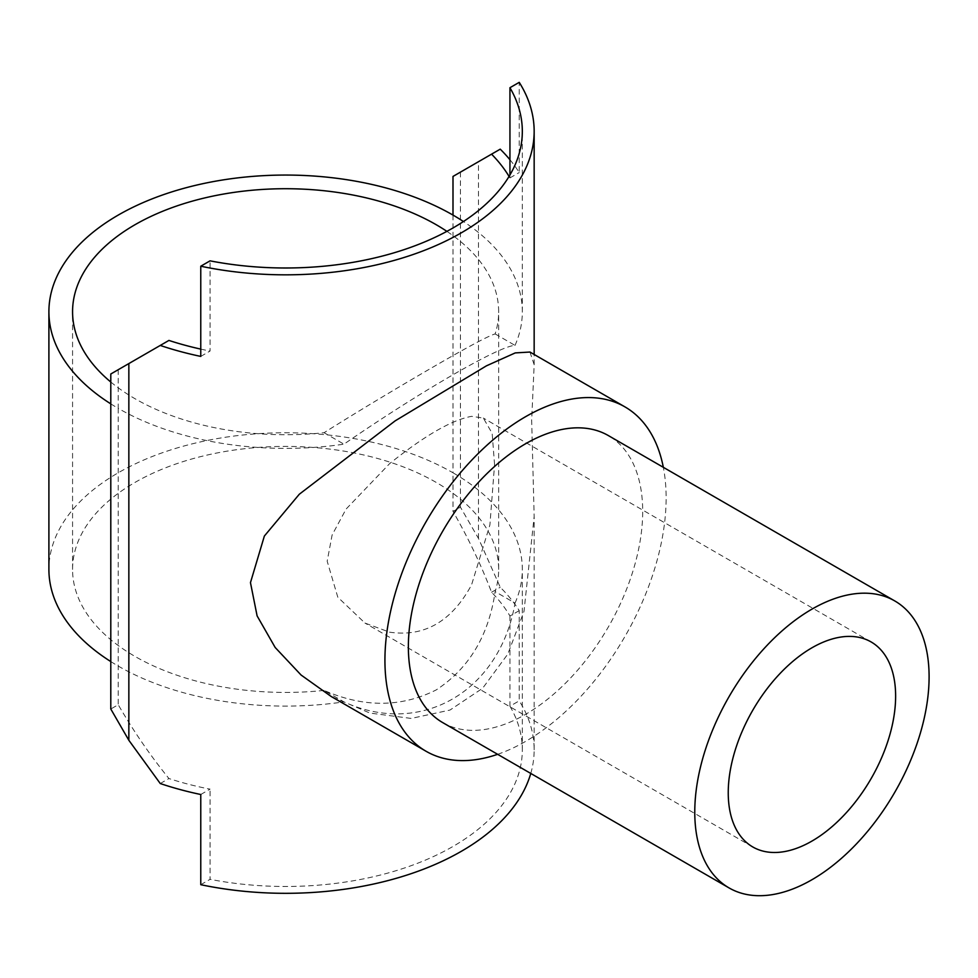 <?xml version="1.0" encoding="UTF-8"?>
<svg xmlns="http://www.w3.org/2000/svg" width="978" height="978" viewBox="0 0 978 978"><rect width="100%" height="100%" fill="white"/><g stroke="black" fill="none" stroke-linecap="round" stroke-linejoin="round"><path stroke-width="0.73" stroke-dasharray="4.89 3.67" d="M324.073 690.407A213.045 122.996 180 0 1 134.964 656.397A213.045 122.996 180 0 1 72.568 569.428A213.045 122.996 180 0 1 204.084 455.785A213.045 122.996 180 0 1 436.261 482.447A213.045 122.996 180 0 1 498.658 569.428A213.045 122.996 180 0 1 495.149 591.629C488.707 635.578 469.073 668.329 436.261 689.893C401.139 707.559 363.743 707.73 324.073 690.407L343.95 701.874C420.882 737.192 499.709 691.678 515.027 603.108L495.149 591.629M110.795 382.019A213.045 122.996 0 0 0 134.964 398.694A213.045 122.996 0 0 0 324.073 432.704C360.503 409.745 404.366 383.62 436.261 365.197C469.073 346.212 488.707 335.784 495.149 333.926A213.045 122.996 0 0 0 498.658 311.725A213.045 122.996 0 0 0 446.897 231.358M494.562 464.574L492.166 433.34L483.328 418.058L471.567 416.347C451.75 419.965 424.428 435.748 389.574 463.682L346.102 509.049L332.104 535.027L327.178 561.213L337.801 597.191L364.965 623.059L389.574 632.179C424.428 637.24 451.75 621.458 471.567 584.844L489.892 524.966L494.562 464.574M442.679 722.583A165.698 95.661 120 0 0 570.37 678.194A165.698 95.661 120 0 0 642.693 511.445A165.698 95.661 120 0 0 608.377 435.589M529.954 352.043L534.159 364.635L531.665 420.283L534.159 516.506L523.988 611.421L507.814 654.074L482.643 688.255L449.978 710.065L411.2 718.427L369.977 713.084L331.126 696.446M497.631 754.319A198.84 114.805 120 0 0 666.128 497.912A198.84 114.805 120 0 0 663.328 467.313M495.149 333.926L515.027 345.405C499.709 345.662 420.882 391.176 343.95 444.171L324.073 432.704M509.941 616.006L509.941 706.202L519.232 700.835L519.232 610.639A248.546 143.497 0 0 0 500.235 587.252L478.486 538.426L460.43 507.154L452.997 511.445C468.12 537.692 480.98 564.636 491.567 592.252A236.713 136.663 180 0 1 509.941 616.006L519.232 610.639M491.567 592.252L500.235 587.252M452.997 176.431L500.235 149.157M110.795 373.999L168.925 340.43M509.941 159.744A248.546 143.497 180 0 1 519.232 172.544L519.232 82.348M509.941 174.952L509.941 177.91A236.713 136.663 0 0 0 509.061 176.431M509.941 177.91L519.232 172.544M200.771 356.408L210.062 351.041L210.062 260.845M200.771 349.109A236.713 136.663 0 0 0 210.062 351.041M200.771 794.503L210.062 789.136A236.713 136.663 180 0 1 168.925 778.525C150.294 755.554 133.399 730.945 118.228 704.722L110.795 709.013M200.771 884.699L210.062 879.332L210.062 789.136M160.258 783.537L168.925 778.525M110.795 661.568A236.713 136.663 0 0 0 118.228 666.067A236.713 136.663 0 0 0 343.95 701.874M110.795 403.865A236.713 136.663 0 0 0 118.228 408.364L118.228 704.722M509.941 706.202A236.713 136.663 180 0 1 522.325 749.82A236.713 136.663 180 0 1 210.062 879.332M515.027 603.108A236.713 136.663 0 0 0 522.325 569.428A236.713 136.663 0 0 0 452.997 472.79L452.997 511.445M530.773 773.439A248.546 143.497 0 0 0 534.159 749.82A248.546 143.497 0 0 0 519.232 700.835M515.027 345.405A236.713 136.663 0 0 0 522.325 311.725A236.713 136.663 0 0 0 463.45 221.529M118.228 369.708L118.228 408.364A236.713 136.663 0 0 0 343.95 444.171M460.43 172.14L460.43 507.154M478.486 538.426L478.486 161.712M452.997 215.087L452.997 472.79A236.713 136.663 0 0 0 195.025 443.168A236.713 136.663 0 0 0 48.9 569.428M498.658 569.428L498.658 311.725M752.754 846.948L364.965 623.059M871.117 641.947L483.328 418.058M72.568 569.428L72.568 311.725M522.325 749.82L522.325 569.428M522.325 311.725L522.325 131.333M534.159 749.82L534.159 516.506M534.159 364.635L534.159 354.476"/><path stroke-width="1.47" d="M446.897 231.358A213.045 122.996 0 0 0 436.261 224.744A213.045 122.996 0 0 0 204.084 198.082A213.045 122.996 0 0 0 72.568 311.725A213.045 122.996 0 0 0 110.795 382.019M894.784 600.944L608.377 435.589A165.698 95.661 120 0 0 480.687 479.978A165.698 95.661 120 0 0 408.364 646.727A165.698 95.661 120 0 0 442.679 722.583L729.087 887.938A165.698 95.661 120 0 0 856.777 843.549A165.698 95.661 120 0 0 929.1 676.8A165.698 95.661 120 0 0 894.784 600.944A165.698 95.661 120 0 0 767.094 645.333A165.698 95.661 120 0 0 694.771 812.082A165.698 95.661 120 0 0 729.087 887.938M426.102 751.287L331.126 696.446L301.065 675.016L275.173 647.485L257.104 615.883L250.466 582.631L264.366 536.042L299.292 494.245L395.161 420.858L486.445 365.833L515.247 352.911L529.954 352.043L624.942 406.885A198.84 114.805 120 0 0 471.714 460.161A198.84 114.805 120 0 0 384.929 660.26A198.84 114.805 120 0 0 426.102 751.287A198.84 114.805 120 0 0 497.631 754.319M895.628 696.128A118.35 68.338 -60 0 1 843.965 815.236A118.35 68.338 -60 0 1 752.754 846.948A118.35 68.338 -60 0 1 728.243 792.755A118.35 68.338 -60 0 1 779.906 673.646A118.35 68.338 -60 0 1 871.117 641.947A118.35 68.338 -60 0 1 895.628 696.128M663.328 467.313A198.84 114.805 120 0 0 624.942 406.885M509.061 176.431A236.713 136.663 0 0 0 491.567 154.157L452.997 176.431L452.997 215.087A236.713 136.663 0 0 0 195.025 185.465A236.713 136.663 0 0 0 48.9 311.725A236.713 136.663 0 0 0 110.795 403.865M491.567 154.157L500.235 149.157A248.546 143.497 180 0 1 509.941 159.744M200.771 266.212A248.546 143.497 0 0 0 534.159 131.333A248.546 143.497 0 0 0 519.232 82.348L509.941 87.714A236.713 136.663 180 0 1 522.325 131.333A236.713 136.663 180 0 1 210.062 260.845L200.771 266.212L200.771 356.408A248.546 143.497 180 0 1 160.258 345.442L110.795 373.999L110.795 709.013L128.851 740.285L160.258 783.537A248.546 143.497 0 0 0 200.771 794.503L200.771 884.699A248.546 143.497 0 0 0 530.773 773.439M160.258 345.442L168.925 340.43A236.713 136.663 0 0 0 200.771 349.109M509.941 87.714L509.941 174.952M463.45 221.529A236.713 136.663 0 0 0 452.997 215.087M128.851 363.571L128.851 740.285M48.9 311.725L48.9 569.428A236.713 136.663 0 0 0 110.795 661.568M534.159 354.476L534.159 131.333"/></g></svg>

